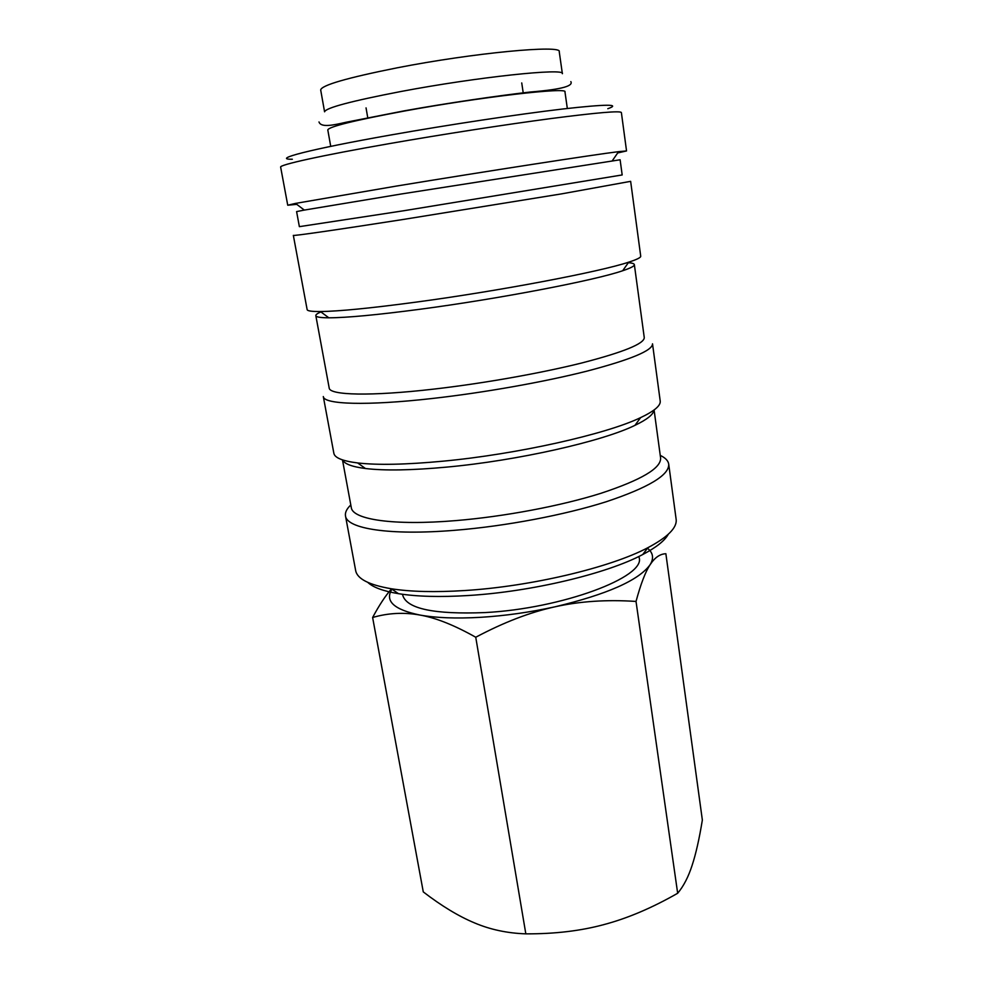 <?xml version="1.0" encoding="UTF-8"?>
<svg xmlns="http://www.w3.org/2000/svg" width="983" height="983" viewBox="0 0 983 983"><rect width="100%" height="100%" fill="white"/><g stroke="black" fill="none" stroke-linecap="round" stroke-linejoin="round"><path stroke-width="1.47" d="M401.113 91.468C477.419 76.993 565.889 67.729 562.374 73.713L559.241 51.718C562.608 44.567 473.671 52.812 397.181 67.815C347.159 77.817 321.65 85.189 320.679 89.932L324.574 111.804C325.692 107.872 351.201 101.089 401.113 91.468M660.257 455.399C665.368 457.808 668.182 460.72 668.71 464.123L676.132 519.245C677.275 527.625 667.862 537.099 647.908 547.678C610.689 567.449 531.213 586.458 464.836 590.525C435.113 592.393 410.624 591.803 391.357 588.768C369.092 584.959 357.198 578.889 355.662 570.57L345.488 515.903C344.922 512.499 346.692 508.85 350.808 504.967M668.293 534.273C664.815 540.65 656.288 547.408 642.71 554.547C607.064 573.605 531.656 591.705 468.522 595.501C440.249 597.246 416.89 596.632 398.447 593.671C383.309 591.139 373.098 587.379 367.802 582.403M668.71 464.123C669.46 475.01 648.645 487.543 606.265 501.735C564.5 515.018 505.397 526.237 454.637 530.304C389.465 535.674 346.79 528.682 345.488 515.903M654.088 409.972L660.601 457.98C661.264 468.178 641.309 479.974 600.736 493.368C560.802 505.926 504.377 516.591 455.866 520.597C393.495 525.868 352.467 519.528 351.275 507.523L342.477 459.884M653.953 410.071C653.498 414.408 647.17 419.495 634.957 425.344C602.456 441.342 517.377 460.634 446.835 467.097C411.644 470.341 384.513 470.808 365.443 468.51C352.025 466.778 344.419 463.915 342.625 459.933M442.928 461.187C405.93 464.652 377.509 465.242 357.652 462.944C342.588 461.039 334.65 457.82 333.851 453.261L323.309 396.554C323.653 404.382 366.143 405.991 432.311 398.484C483.845 392.709 544.312 381.957 587.293 371.046C630.963 359.557 652.7 350.476 652.515 343.817L660.207 400.99C660.871 405.561 654.334 411.115 640.621 417.615C606.781 434.068 517.119 454.269 442.928 461.187M628.358 262.682C632.18 263.014 634.182 263.653 634.354 264.624L644.258 337.562C644.369 343.694 623.529 352.172 581.727 362.985C540.613 373.257 482.899 383.481 433.663 389.121C370.333 396.444 329.477 395.252 329.194 388.027L315.826 315.654C315.69 314.671 317.386 313.43 320.913 311.93M634.354 264.624C634.576 266.037 630.681 268.076 622.669 270.743C595.403 280.253 499.303 298.783 420.171 309.24C377.067 314.916 346.618 317.767 328.826 317.804C320.397 317.767 316.059 317.054 315.826 315.654M415.993 302.137C370.689 308.195 338.816 311.328 320.397 311.537C311.771 311.599 307.36 310.947 307.138 309.608L293.339 235.367C292.344 236.215 334.515 230.194 402.035 219.651L561.588 193.872L630.644 181.339L640.719 256.17C640.928 257.521 636.935 259.512 628.727 262.154C600.515 271.677 499.241 290.98 415.993 302.137M304.312 210.079L400.72 194.081L620.113 159.774L622.178 174.949L403.546 210.78L299.373 226.655L296.596 211.591L304.312 210.079L295.514 203.407L287.736 205.214L296.768 204.353M617.693 152.955L626.54 150.94L618.59 151.652C595.231 154.454 485.983 171.325 396.346 186.082L295.514 203.407M626.54 150.94L621.379 112.553C620.408 110.612 596.841 112.627 550.664 118.599C505.262 124.608 442.141 134.376 389.157 143.653C321.072 155.523 279.074 164.911 280.647 167.122L287.736 205.214M607.801 108.708C621.428 104.001 606.376 104.1 562.632 109.015C518.913 114.151 448.85 124.706 390.743 134.99C309.584 149.305 270.878 159.565 292.344 159.234M567.326 108.474L564.967 91.91C568.604 86.909 480.515 97.01 404.369 111.042C354.556 120.356 329.022 126.635 327.794 129.903L330.73 146.369M647.49 548.231C653.179 552.839 654.051 558.344 650.095 564.734C654.752 557.57 660.011 553.908 665.872 553.736L702.354 820.031C699.294 838.831 695.878 853.957 692.093 865.433C688.37 876.947 683.566 886.224 677.668 893.264C652.171 907.837 627.719 918.245 604.312 924.487C580.965 930.864 554.805 933.985 525.831 933.85C507.302 933.223 490.148 929.562 474.396 922.853C458.557 916.242 441.527 905.921 423.28 891.9L372.618 617.496C388.174 612.974 403.927 612.151 419.888 615.039C435.715 617.766 454.33 625.176 475.747 637.242C503.677 622.374 530.058 612.237 554.891 606.83C579.749 601.277 606.794 599.483 636.026 601.436C640.769 583.939 645.462 571.701 650.095 564.734C638.717 580.388 606.978 594.408 554.891 606.83C529.874 612.311 505.078 615.813 480.527 617.324C456.161 618.688 435.948 617.926 419.888 615.039C393.9 609.644 384.586 601.018 391.922 589.161M638.962 556.427L639.122 557.533C646.138 576.837 562.043 608.674 484.865 612.581C434.326 614.559 406.962 608.833 402.772 595.391L402.575 594.285M391.517 588.878C385.582 595.538 379.278 605.086 372.618 617.496M636.026 601.436L677.668 893.264M475.747 637.242L525.831 933.85M398.447 593.671L391.357 588.768M365.443 468.51L357.652 462.944M328.826 317.804L320.397 311.537M366.045 107.884L367.826 118.181M318.996 121.941C320.95 127.802 333.016 125.259 345.991 122.273L404.099 110.87C447.007 103.141 497.877 95.695 530.304 92.021C564.475 89.207 573.114 85.607 570.84 81.601M521.74 82.941L523.275 93.287M612.311 160.745L618.59 151.652M622.669 270.743L628.727 262.154M634.957 425.344L640.621 417.615M642.71 554.547L647.908 547.678"/></g></svg>

